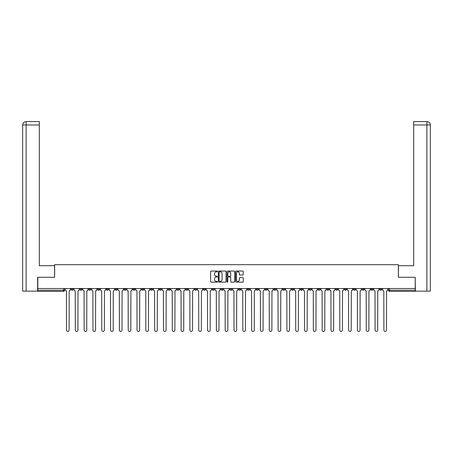 <?xml version="1.0" encoding="UTF-8"?>
<svg xmlns="http://www.w3.org/2000/svg" width="453" height="453" viewBox="0 0 453 453"><rect width="100%" height="100%" fill="white"/><g stroke="black" fill="none" stroke-linecap="round" stroke-linejoin="round"><path stroke-width="0.68" d="M217.457 271.443A0.391 0.391 0 0 0 217.072 271.053L211.177 271.053A0.555 0.555 0 0 0 210.622 271.607L210.622 281.59A0.555 0.555 0 0 0 211.177 282.145L217.072 282.145A0.391 0.391 0 0 0 217.457 281.76A0.391 0.391 0 0 0 217.072 281.37L216.308 281.37A1.772 1.772 0 0 1 214.529 279.597L214.529 278.765A1.772 1.772 0 0 1 216.308 276.987L217.072 276.987A0.391 0.391 0 0 0 217.457 276.602A0.391 0.391 0 0 0 217.072 276.211L216.308 276.211A1.772 1.772 0 0 1 214.529 274.439L214.529 273.606A1.772 1.772 0 0 1 216.308 271.828L217.072 271.828A0.391 0.391 0 0 0 217.457 271.443M362.021 288.527L362.021 289.144L364.286 289.144A1.133 1.133 0 0 1 363.153 290.277A1.133 1.133 0 0 1 362.021 289.144L362.021 288.527M309.127 288.527L309.127 289.144L311.387 289.144A1.133 1.133 0 0 1 310.254 290.277A1.133 1.133 0 0 1 309.127 289.144L309.127 288.527M300.311 288.527L300.311 289.144L302.57 289.144A1.133 1.133 0 0 1 301.438 290.277A1.133 1.133 0 0 1 300.311 289.144L300.311 288.527M247.412 288.527L247.412 289.144L249.671 289.144A1.133 1.133 0 0 1 248.538 290.277A1.133 1.133 0 0 1 247.412 289.144L247.412 288.527M238.595 288.527L238.595 289.144L240.854 289.144A1.133 1.133 0 0 1 239.722 290.277A1.133 1.133 0 0 1 238.595 289.144L238.595 288.527M229.779 288.527L229.779 289.144L232.038 289.144A1.133 1.133 0 0 1 230.905 290.277A1.133 1.133 0 0 1 229.779 289.144L229.779 288.527M212.146 288.527L212.146 289.144L214.405 289.144A1.133 1.133 0 0 1 213.278 290.277A1.133 1.133 0 0 1 212.146 289.144L212.146 288.527M194.513 289.144L194.513 288.527L194.513 289.144A1.133 1.133 0 0 0 195.645 290.277A1.133 1.133 0 0 1 194.513 289.144L196.772 289.144A1.133 1.133 0 0 1 195.645 290.277A1.133 1.133 0 0 0 196.772 289.144L196.772 288.527L196.772 289.144M185.696 289.144L185.696 288.527L185.696 289.144A1.133 1.133 0 0 0 186.829 290.277A1.133 1.133 0 0 1 185.696 289.144L187.955 289.144A1.133 1.133 0 0 1 186.829 290.277M176.88 289.144L176.88 288.527L176.88 289.144A1.133 1.133 0 0 0 178.012 290.277A1.133 1.133 0 0 1 176.88 289.144L179.139 289.144A1.133 1.133 0 0 1 178.012 290.277A1.133 1.133 0 0 0 179.139 289.144L179.139 288.527L179.139 289.144M168.063 288.527L168.063 289.144L170.322 289.144A1.133 1.133 0 0 1 169.196 290.277A1.133 1.133 0 0 1 168.063 289.144L168.063 288.527M159.246 288.527L159.246 289.144L161.506 289.144A1.133 1.133 0 0 1 160.379 290.277A1.133 1.133 0 0 1 159.246 289.144L159.246 288.527M150.43 288.527L150.43 289.144L152.689 289.144A1.133 1.133 0 0 1 151.562 290.277A1.133 1.133 0 0 1 150.43 289.144L150.43 288.527M141.613 289.144L141.613 288.527L141.613 289.144A1.133 1.133 0 0 0 142.746 290.277A1.133 1.133 0 0 1 141.613 289.144L143.873 289.144A1.133 1.133 0 0 1 142.746 290.277M123.98 289.144L123.98 288.527L123.98 289.144A1.133 1.133 0 0 0 125.113 290.277A1.133 1.133 0 0 1 123.98 289.144L126.24 289.144A1.133 1.133 0 0 1 125.113 290.277A1.133 1.133 0 0 0 126.24 289.144L126.24 288.527L126.24 289.144M115.164 289.144L115.164 288.527L115.164 289.144A1.133 1.133 0 0 0 116.296 290.277A1.133 1.133 0 0 1 115.164 289.144L117.423 289.144A1.133 1.133 0 0 1 116.296 290.277A1.133 1.133 0 0 0 117.423 289.144L117.423 288.527L117.423 289.144M106.347 289.144L106.347 288.527L106.347 289.144A1.133 1.133 0 0 0 107.48 290.277A1.133 1.133 0 0 1 106.347 289.144L108.607 289.144A1.133 1.133 0 0 1 107.48 290.277A1.133 1.133 0 0 0 108.607 289.144L108.607 288.527L108.607 289.144M97.531 289.144L97.531 288.527L97.531 289.144A1.133 1.133 0 0 0 98.663 290.277A1.133 1.133 0 0 1 97.531 289.144L99.796 289.144A1.133 1.133 0 0 1 98.663 290.277M88.714 289.144L88.714 288.527L88.714 289.144A1.133 1.133 0 0 0 89.847 290.277A1.133 1.133 0 0 1 88.714 289.144L90.979 289.144A1.133 1.133 0 0 1 89.847 290.277A1.133 1.133 0 0 0 90.979 289.144L90.979 288.527L90.979 289.144M79.898 289.144L79.898 288.527L79.898 289.144A1.133 1.133 0 0 0 81.03 290.277A1.133 1.133 0 0 1 79.898 289.144L82.163 289.144A1.133 1.133 0 0 1 81.03 290.277A1.133 1.133 0 0 0 82.163 289.144L82.163 288.527L82.163 289.144M242.712 274.965A0.555 0.555 0 0 0 243.267 274.41L243.267 271.607A0.555 0.555 0 0 0 242.712 271.053L236.166 271.053A0.555 0.555 0 0 0 235.611 271.607L235.611 281.59A0.555 0.555 0 0 0 236.166 282.145L242.712 282.145A0.555 0.555 0 0 0 243.267 281.59L243.267 278.21A0.555 0.555 0 0 0 242.712 277.655L239.909 277.655A0.555 0.555 0 0 0 239.354 278.21L239.354 279.886A1.484 1.484 0 0 1 237.87 281.37A1.484 1.484 0 0 1 236.387 279.886L236.387 273.312A1.484 1.484 0 0 1 237.87 271.828A1.484 1.484 0 0 1 239.354 273.312L239.354 274.41A0.555 0.555 0 0 0 239.909 274.965L242.712 274.965M26.127 291.126L22.65 291.126L22.65 124.971C22.854 122.91 23.981 121.783 26.036 121.58L39.32 121.58L39.32 124.971L26.127 124.971L26.127 291.126L37.627 291.126L37.627 277.281L54.637 277.281L54.637 264.677L398.363 264.677L398.363 277.281L415.203 277.281L415.203 288.527L37.797 288.527L37.797 290.277L64.53 290.277L64.53 288.527M37.797 277.281L37.797 288.527M226.013 271.607A0.555 0.555 0 0 0 225.458 271.053L218.912 271.053A0.555 0.555 0 0 0 218.357 271.607L218.357 281.59A0.555 0.555 0 0 0 218.912 282.145L225.458 282.145A0.555 0.555 0 0 0 226.013 281.59L226.013 271.607M227.542 271.053L234.088 271.053A0.555 0.555 0 0 1 234.643 271.607L234.643 281.59A0.555 0.555 0 0 1 234.088 282.145L231.285 282.145A0.555 0.555 0 0 1 230.73 281.59L230.73 277.542A0.555 0.555 0 0 0 230.175 276.987L228.318 276.987A0.555 0.555 0 0 0 227.763 277.542L227.763 281.76A0.391 0.391 0 0 1 227.372 282.145A0.391 0.391 0 0 1 226.987 281.76L226.987 271.607A0.555 0.555 0 0 1 227.542 271.053M388.47 288.527L388.47 290.277L415.203 290.277L415.203 291.409L389.603 291.409A1.133 1.133 0 0 1 388.47 290.277M415.203 288.527L415.203 290.277M64.53 290.277A1.133 1.133 0 0 1 63.397 291.409L37.797 291.409L37.797 290.277M381.919 288.527L381.919 289.144A1.133 1.133 0 0 1 380.786 290.277A1.133 1.133 0 0 1 379.654 289.144A1.133 1.133 0 0 0 380.786 290.277M379.654 288.527L379.654 289.144L381.919 289.144M373.102 288.527L373.102 289.144A1.133 1.133 0 0 1 371.97 290.277A1.133 1.133 0 0 1 370.837 289.144L373.102 289.144M370.837 288.527L370.837 289.144M364.286 288.527L364.286 289.144A1.133 1.133 0 0 1 363.153 290.277M355.469 288.527L355.469 289.144A1.133 1.133 0 0 1 354.337 290.277A1.133 1.133 0 0 1 353.204 289.144L355.469 289.144M353.204 288.527L353.204 289.144M346.653 288.527L346.653 289.144A1.133 1.133 0 0 1 345.52 290.277A1.133 1.133 0 0 1 344.393 289.144L346.653 289.144M344.393 288.527L344.393 289.144M337.836 288.527L337.836 289.144A1.133 1.133 0 0 1 336.704 290.277A1.133 1.133 0 0 1 335.577 289.144A1.133 1.133 0 0 0 336.704 290.277M335.577 288.527L335.577 289.144L337.836 289.144M329.02 288.527L329.02 289.144A1.133 1.133 0 0 1 327.887 290.277A1.133 1.133 0 0 1 326.76 289.144L329.02 289.144M326.76 288.527L326.76 289.144M320.203 288.527L320.203 289.144A1.133 1.133 0 0 1 319.071 290.277A1.133 1.133 0 0 1 317.944 289.144L320.203 289.144M317.944 288.527L317.944 289.144M311.387 288.527L311.387 289.144M302.57 288.527L302.57 289.144L302.57 288.527M293.754 288.527L293.754 289.144A1.133 1.133 0 0 1 292.621 290.277A1.133 1.133 0 0 1 291.494 289.144L293.754 289.144M291.494 288.527L291.494 289.144M284.937 288.527L284.937 289.144A1.133 1.133 0 0 1 283.805 290.277A1.133 1.133 0 0 1 282.678 289.144L284.937 289.144M282.678 288.527L282.678 289.144M276.12 288.527L276.12 289.144A1.133 1.133 0 0 1 274.988 290.277A1.133 1.133 0 0 1 273.861 289.144L276.12 289.144M273.861 288.527L273.861 289.144M267.304 288.527L267.304 289.144A1.133 1.133 0 0 1 266.171 290.277A1.133 1.133 0 0 1 265.045 289.144L267.304 289.144M265.045 288.527L265.045 289.144M258.487 288.527L258.487 289.144A1.133 1.133 0 0 1 257.355 290.277A1.133 1.133 0 0 1 256.228 289.144L258.487 289.144M256.228 288.527L256.228 289.144M249.671 288.527L249.671 289.144A1.133 1.133 0 0 1 248.538 290.277M240.854 288.527L240.854 289.144M232.038 289.144L232.038 288.527L232.038 289.144A1.133 1.133 0 0 1 230.905 290.277M223.221 288.527L223.221 289.144A1.133 1.133 0 0 1 222.095 290.277A1.133 1.133 0 0 1 220.962 289.144A1.133 1.133 0 0 0 222.095 290.277A1.133 1.133 0 0 0 223.221 289.144L220.962 289.144L220.962 288.527M214.405 289.144L214.405 288.527L214.405 289.144A1.133 1.133 0 0 1 213.278 290.277M205.588 288.527L205.588 289.144A1.133 1.133 0 0 1 204.462 290.277A1.133 1.133 0 0 1 203.329 289.144A1.133 1.133 0 0 0 204.462 290.277M203.329 288.527L203.329 289.144L205.588 289.144M187.955 288.527L187.955 289.144L187.955 288.527M170.322 289.144L170.322 288.527L170.322 289.144A1.133 1.133 0 0 1 169.196 290.277M161.506 289.144L161.506 288.527L161.506 289.144A1.133 1.133 0 0 1 160.379 290.277M152.689 289.144L152.689 288.527L152.689 289.144A1.133 1.133 0 0 1 151.562 290.277M143.873 288.527L143.873 289.144L143.873 288.527M135.056 289.144L135.056 288.527L135.056 289.144A1.133 1.133 0 0 1 133.929 290.277A1.133 1.133 0 0 1 132.797 289.144L135.056 289.144A1.133 1.133 0 0 1 133.929 290.277M132.797 288.527L132.797 289.144M99.796 288.527L99.796 289.144L99.796 288.527M73.346 288.527L73.346 289.144A1.133 1.133 0 0 1 72.214 290.277A1.133 1.133 0 0 1 71.081 289.144A1.133 1.133 0 0 0 72.214 290.277A1.133 1.133 0 0 0 73.346 289.144L73.346 288.527M71.081 288.527L71.081 289.144L73.346 289.144M219.524 271.828A0.391 0.391 0 0 0 219.133 272.219L219.133 280.985A0.391 0.391 0 0 0 219.524 281.37L220.328 281.37A1.772 1.772 0 0 0 222.106 279.597L222.106 273.606A1.772 1.772 0 0 0 220.328 271.828L219.524 271.828M230.73 273.34A1.484 1.484 0 0 0 229.246 271.857A1.484 1.484 0 0 0 227.763 273.34L227.763 275.656A0.555 0.555 0 0 0 228.318 276.211L230.175 276.211A0.555 0.555 0 0 0 230.73 275.656L230.73 273.34M65.289 288.527L65.289 289.71A1.133 1.133 0 0 0 66.421 290.843L66.506 330.118A1.302 1.302 0 0 0 67.803 331.42A1.302 1.302 0 0 0 69.105 330.118L69.19 290.843A1.133 1.133 0 0 0 70.323 289.71L70.323 288.527M74.105 288.527L74.105 289.71A1.133 1.133 0 0 0 75.238 290.843L75.323 330.118A1.302 1.302 0 0 0 76.619 331.42A1.302 1.302 0 0 0 77.922 330.118L78.007 290.843A1.133 1.133 0 0 0 79.139 289.71L79.139 288.527M82.922 288.527L82.922 289.71A1.133 1.133 0 0 0 84.054 290.843L84.139 330.118A1.302 1.302 0 0 0 85.436 331.42A1.302 1.302 0 0 0 86.738 330.118L86.823 290.843A1.133 1.133 0 0 0 87.956 289.71L87.956 288.527M54.581 277.281L54.581 265.696L39.32 265.696L39.32 124.971M26.127 121.58L26.127 124.971L22.65 124.971L22.65 257.213L22.65 124.971C22.848 122.916 23.981 121.783 26.042 121.58M398.419 277.281L398.419 265.696L413.68 265.696L413.68 121.58L426.958 121.58L426.873 124.971L413.68 124.971M430.35 257.213L430.35 124.971L430.35 291.126L415.373 291.126L415.203 277.281M426.873 291.126L426.873 124.971L430.35 124.971C430.146 122.91 429.019 121.783 426.964 121.58M91.738 288.527L91.738 289.71A1.133 1.133 0 0 0 92.871 290.843L92.956 330.118A1.302 1.302 0 0 0 94.252 331.42A1.302 1.302 0 0 0 95.555 330.118L95.64 290.843A1.133 1.133 0 0 0 96.772 289.71L96.772 288.527M100.555 288.527L100.555 289.71A1.133 1.133 0 0 0 101.687 290.843L101.772 330.118A1.302 1.302 0 0 0 103.069 331.42A1.302 1.302 0 0 0 104.371 330.118L104.456 290.843A1.133 1.133 0 0 0 105.589 289.71L105.589 288.527M109.371 288.527L109.371 289.71A1.133 1.133 0 0 0 110.504 290.843L110.589 330.118A1.302 1.302 0 0 0 111.885 331.42A1.302 1.302 0 0 0 113.188 330.118L113.273 290.843A1.133 1.133 0 0 0 114.399 289.71L114.399 288.527M118.188 288.527L118.188 289.71A1.133 1.133 0 0 0 119.32 290.843L119.405 330.118A1.302 1.302 0 0 0 120.702 331.42A1.302 1.302 0 0 0 122.004 330.118L122.089 290.843A1.133 1.133 0 0 0 123.216 289.71L123.216 288.527M127.004 288.527L127.004 289.71A1.133 1.133 0 0 0 128.137 290.843L128.222 330.118A1.302 1.302 0 0 0 129.518 331.42A1.302 1.302 0 0 0 130.821 330.118L130.906 290.843A1.133 1.133 0 0 0 132.033 289.71L132.033 288.527M135.821 288.527L135.821 289.71A1.133 1.133 0 0 0 136.953 290.843L137.038 330.118A1.302 1.302 0 0 0 138.335 331.42A1.302 1.302 0 0 0 139.637 330.118L139.722 290.843A1.133 1.133 0 0 0 140.849 289.71L140.849 288.527M144.637 288.527L144.637 289.71A1.133 1.133 0 0 0 145.77 290.843L145.855 330.118A1.302 1.302 0 0 0 147.151 331.42A1.302 1.302 0 0 0 148.454 330.118L148.539 290.843A1.133 1.133 0 0 0 149.666 289.71L149.666 288.527M153.454 288.527L153.454 289.71A1.133 1.133 0 0 0 154.586 290.843L154.671 330.118A1.302 1.302 0 0 0 155.968 331.42A1.302 1.302 0 0 0 157.27 330.118L157.355 290.843A1.133 1.133 0 0 0 158.482 289.71L158.482 288.527M162.27 288.527L162.27 289.71A1.133 1.133 0 0 0 163.403 290.843L163.488 330.118A1.302 1.302 0 0 0 164.784 331.42A1.302 1.302 0 0 0 166.087 330.118L166.172 290.843A1.133 1.133 0 0 0 167.299 289.71L167.299 288.527M171.087 288.527L171.087 289.71A1.133 1.133 0 0 0 172.219 290.843L172.304 330.118A1.302 1.302 0 0 0 173.601 331.42A1.302 1.302 0 0 0 174.903 330.118L174.988 290.843A1.133 1.133 0 0 0 176.115 289.71L176.115 288.527M179.903 288.527L179.903 289.71A1.133 1.133 0 0 0 181.036 290.843L181.121 330.118A1.302 1.302 0 0 0 182.417 331.42A1.302 1.302 0 0 0 183.72 330.118L183.805 290.843A1.133 1.133 0 0 0 184.932 289.71L184.932 288.527M188.72 288.527L188.72 289.71A1.133 1.133 0 0 0 189.852 290.843L189.937 330.118A1.302 1.302 0 0 0 191.234 331.42A1.302 1.302 0 0 0 192.536 330.118L192.621 290.843A1.133 1.133 0 0 0 193.748 289.71L193.748 288.527M197.536 288.527L197.536 289.71A1.133 1.133 0 0 0 198.669 290.843L198.754 330.118A1.302 1.302 0 0 0 200.05 331.42A1.302 1.302 0 0 0 201.353 330.118L201.438 290.843A1.133 1.133 0 0 0 202.565 289.71L202.565 288.527M206.353 288.527L206.353 289.71A1.133 1.133 0 0 0 207.485 290.843L207.57 330.118A1.302 1.302 0 0 0 208.867 331.42A1.302 1.302 0 0 0 210.169 330.118L210.254 290.843A1.133 1.133 0 0 0 211.381 289.71L211.381 288.527M215.169 288.527L215.169 289.71A1.133 1.133 0 0 0 216.302 290.843L216.381 330.118A1.302 1.302 0 0 0 217.683 331.42A1.302 1.302 0 0 0 218.986 330.118L219.071 290.843A1.133 1.133 0 0 0 220.198 289.71L220.198 288.527M223.986 288.527L223.986 289.71A1.133 1.133 0 0 0 225.113 290.843L225.198 330.118A1.302 1.302 0 0 0 226.5 331.42A1.302 1.302 0 0 0 227.802 330.118L227.887 290.843A1.133 1.133 0 0 0 229.014 289.71L229.014 288.527M232.802 288.527L232.802 289.71A1.133 1.133 0 0 0 233.929 290.843L234.014 330.118A1.302 1.302 0 0 0 235.317 331.42A1.302 1.302 0 0 0 236.619 330.118L236.698 290.843A1.133 1.133 0 0 0 237.831 289.71L237.831 288.527M241.619 288.527L241.619 289.71A1.133 1.133 0 0 0 242.746 290.843L242.831 330.118A1.302 1.302 0 0 0 244.133 331.42A1.302 1.302 0 0 0 245.43 330.118L245.515 290.843A1.133 1.133 0 0 0 246.647 289.71L246.647 288.527M250.435 288.527L250.435 289.71A1.133 1.133 0 0 0 251.562 290.843L251.647 330.118A1.302 1.302 0 0 0 252.95 331.42A1.302 1.302 0 0 0 254.246 330.118L254.331 290.843A1.133 1.133 0 0 0 255.464 289.71L255.464 288.527M259.252 288.527L259.252 289.71A1.133 1.133 0 0 0 260.379 290.843L260.464 330.118A1.302 1.302 0 0 0 261.766 331.42A1.302 1.302 0 0 0 263.063 330.118L263.148 290.843A1.133 1.133 0 0 0 264.28 289.71L264.28 288.527M268.068 288.527L268.068 289.71A1.133 1.133 0 0 0 269.195 290.843L269.28 330.118A1.302 1.302 0 0 0 270.583 331.42A1.302 1.302 0 0 0 271.879 330.118L271.964 290.843A1.133 1.133 0 0 0 273.097 289.71L273.097 288.527M276.885 288.527L276.885 289.71A1.133 1.133 0 0 0 278.012 290.843L278.097 330.118A1.302 1.302 0 0 0 279.399 331.42A1.302 1.302 0 0 0 280.696 330.118L280.781 290.843A1.133 1.133 0 0 0 281.913 289.71L281.913 288.527M285.701 288.527L285.701 289.71A1.133 1.133 0 0 0 286.828 290.843L286.913 330.118A1.302 1.302 0 0 0 288.216 331.42A1.302 1.302 0 0 0 289.512 330.118L289.597 290.843A1.133 1.133 0 0 0 290.73 289.71L290.73 288.527M294.518 288.527L294.518 289.71A1.133 1.133 0 0 0 295.645 290.843L295.73 330.118A1.302 1.302 0 0 0 297.032 331.42A1.302 1.302 0 0 0 298.329 330.118L298.414 290.843A1.133 1.133 0 0 0 299.546 289.71L299.546 288.527M303.334 288.527L303.334 289.71A1.133 1.133 0 0 0 304.461 290.843L304.546 330.118A1.302 1.302 0 0 0 305.849 331.42A1.302 1.302 0 0 0 307.145 330.118L307.23 290.843A1.133 1.133 0 0 0 308.363 289.71L308.363 288.527M312.151 288.527L312.151 289.71A1.133 1.133 0 0 0 313.278 290.843L313.363 330.118A1.302 1.302 0 0 0 314.665 331.42A1.302 1.302 0 0 0 315.962 330.118L316.047 290.843A1.133 1.133 0 0 0 317.179 289.71L317.179 288.527M320.967 288.527L320.967 289.71A1.133 1.133 0 0 0 322.094 290.843L322.179 330.118A1.302 1.302 0 0 0 323.482 331.42A1.302 1.302 0 0 0 324.778 330.118L324.863 290.843A1.133 1.133 0 0 0 325.996 289.71L325.996 288.527M329.784 288.527L329.784 289.71A1.133 1.133 0 0 0 330.911 290.843L330.996 330.118A1.302 1.302 0 0 0 332.298 331.42A1.302 1.302 0 0 0 333.595 330.118L333.68 290.843A1.133 1.133 0 0 0 334.812 289.71L334.812 288.527M338.601 288.527L338.601 289.71A1.133 1.133 0 0 0 339.727 290.843L339.812 330.118A1.302 1.302 0 0 0 341.115 331.42A1.302 1.302 0 0 0 342.411 330.118L342.496 290.843A1.133 1.133 0 0 0 343.629 289.71L343.629 288.527M347.411 288.527L347.411 289.71A1.133 1.133 0 0 0 348.544 290.843L348.629 330.118A1.302 1.302 0 0 0 349.931 331.42A1.302 1.302 0 0 0 351.228 330.118L351.313 290.843A1.133 1.133 0 0 0 352.445 289.71L352.445 288.527M356.228 288.527L356.228 289.71A1.133 1.133 0 0 0 357.36 290.843L357.445 330.118A1.302 1.302 0 0 0 358.748 331.42A1.302 1.302 0 0 0 360.044 330.118L360.129 290.843A1.133 1.133 0 0 0 361.262 289.71L361.262 288.527M365.044 288.527L365.044 289.71A1.133 1.133 0 0 0 366.177 290.843L366.262 330.118A1.302 1.302 0 0 0 367.564 331.42A1.302 1.302 0 0 0 368.861 330.118L368.946 290.843A1.133 1.133 0 0 0 370.078 289.71L370.078 288.527M373.861 288.527L373.861 289.71A1.133 1.133 0 0 0 374.993 290.843L375.078 330.118A1.302 1.302 0 0 0 376.381 331.42A1.302 1.302 0 0 0 377.677 330.118L377.762 290.843A1.133 1.133 0 0 0 378.895 289.71L378.895 288.527M382.677 288.527L382.677 289.71A1.133 1.133 0 0 0 383.81 290.843L383.895 330.118A1.302 1.302 0 0 0 385.197 331.42A1.302 1.302 0 0 0 386.494 330.118L386.579 290.843A1.133 1.133 0 0 0 387.711 289.71L387.711 288.527M63.397 288.527L63.397 291.409M389.603 288.527L389.603 291.409M22.65 124.971L22.65 257.213"/></g></svg>
